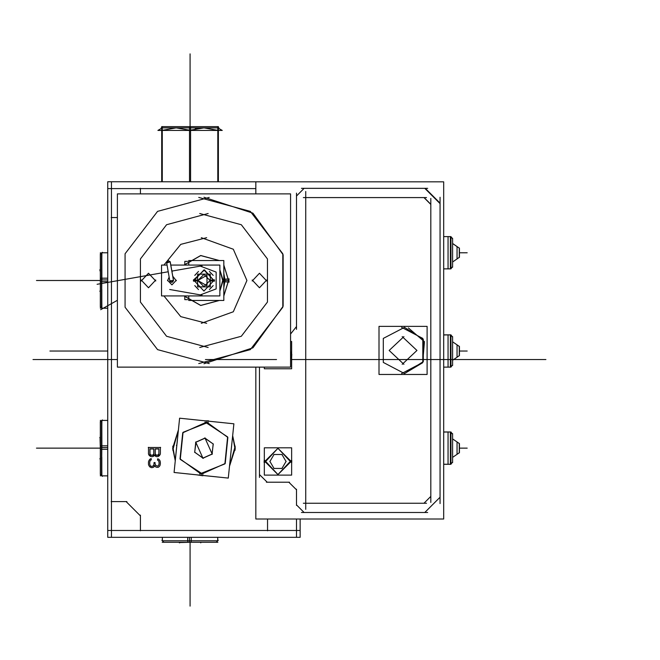 <?xml version="1.0" encoding="UTF-8"?>
<svg xmlns="http://www.w3.org/2000/svg" width="660" height="660" viewBox="0 0 660 660"><rect width="100%" height="100%" fill="white"/><g stroke="black" fill="none" stroke-linecap="round" stroke-linejoin="round"><path stroke-width="0.99" d="M443.668 236.643L450.945 236.61L450.945 268.884L443.668 268.851L450.417 268.884L450.417 236.61L450.417 268.884L450.417 236.61L450.417 268.884L443.668 268.884L450.417 268.884L450.417 236.61L443.668 236.61L450.417 236.61M452.636 243.49L459.434 248.209L452.636 243.49L459.434 248.209L452.636 243.515L459.434 248.209L459.434 257.276L452.636 261.995M450.351 236.643L450.351 268.851M443.668 464.236L450.945 464.269L443.668 464.269L450.417 464.269L450.417 432.003L450.417 464.269L450.417 432.003L450.417 464.269L443.668 464.269L450.417 464.269L450.417 432.011L450.417 464.236M443.668 432.003L450.945 432.003L443.668 432.003L450.945 432.003L443.668 432.028L450.945 432.003L450.945 464.269L443.668 464.269L450.417 464.269L450.417 432.003L443.668 432.003L450.417 432.003M452.636 438.883L459.434 443.603L452.636 438.883L459.434 443.603L452.636 438.9L459.434 443.603L459.434 452.669L452.636 457.388M450.351 432.028L450.351 464.236M187.72 540.796L191.202 540.796M216.282 542.239L217.462 541.068L216.249 542.281L187.844 542.281L187.745 541.068M218.27 540.26L217.734 540.796L187.72 540.763L187.72 537.347M191.185 541.068L191.136 542.281L163.853 542.281L162.64 541.068L163.812 542.239M191.202 537.347L191.202 540.763L162.344 540.763L162.368 537.347M181.03 542.553L190.047 542.281M107.753 420.453L101.557 420.453L101.557 449.311L101.863 420.42M101.863 475.843L101.557 445.838L101.557 475.819L101.83 447.571L107.753 447.571L101.863 447.571L101.83 420.453M101.557 475.546L100.345 474.326L100.345 445.962L101.557 445.863M101.557 449.303L100.345 449.245L100.345 421.938L101.557 420.725M100.072 439.123L100.345 448.14M107.753 252.821L101.557 252.821L101.557 281.68L101.863 252.788M101.863 308.212L101.557 278.207L101.557 308.179L101.83 279.939L107.753 279.939L101.863 279.939L101.83 252.821M101.557 307.906L100.345 306.694L100.345 278.33L101.557 278.223M101.557 281.663L100.345 281.614L100.345 254.306L101.557 253.093M100.345 271.491L100.345 280.508M443.668 367.133L450.945 367.166L443.668 367.166L450.417 367.166L450.417 334.9L450.417 367.166L450.417 334.9L450.417 367.166L443.668 367.166L450.417 367.166L450.417 334.909L450.417 367.133M443.668 334.9L450.945 334.9L443.668 334.9L450.945 334.9L443.668 334.925L450.945 334.9L450.945 367.166L443.668 367.166L450.417 367.166L450.417 334.9L443.668 334.9L450.417 334.9M452.636 341.781L459.434 346.5L452.636 341.781L459.434 346.5L452.636 341.798L459.434 346.5L459.434 355.567L452.636 360.286M450.351 334.925L450.351 367.133M193.429 279.988L204.55 269.973L214.492 281.16L203.965 269.957L193.438 281.16L198.008 280.871M214.492 281.16L209.921 280.871M197.86 280.5L193.421 280.5L197.86 280.5L193.421 280.5L197.86 280.5L193.421 280.5L197.86 280.5L207.017 285.788L207.017 275.212L197.86 280.5L203.965 286.605L210.07 280.5L214.508 280.5L210.07 280.5L214.508 280.5L210.07 280.5L214.508 280.5L210.07 280.5L203.965 274.395L197.86 280.5L203.965 286.605L210.07 280.5L203.965 274.395L197.86 280.5L203.965 286.605L210.07 280.5L203.965 274.395L197.86 280.5L203.965 286.605L210.07 280.5L203.965 274.395L197.86 280.5L203.965 286.605L210.07 280.5L203.965 274.395L197.86 280.5M214.492 279.84L203.965 291.043L193.438 279.84L203.965 291.043L214.492 279.84L209.921 280.129M193.438 279.84L198.008 280.129M166.741 263.117L167.038 265.105L166.617 262.713L170.214 261.855L167.805 260.634L166.741 263.117L167.805 260.634L170.214 261.855L168.185 260.543L167.5 260.774L166.609 262.697L167.5 260.774L168.218 260.535L170.214 261.855L173.464 280.368L172.103 282.29L170.032 281.457L169.768 280.5L171.625 282.348L173.473 280.5L170.173 261.748L173.473 280.5L170.173 261.748L173.473 280.5L170.173 261.748L166.609 262.697L170.173 261.748L166.7 263.01L167.962 260.584L170.28 262.259M169.768 280.5L171.625 282.348L173.473 280.5L170.131 261.632L173.473 280.5L171.625 282.348L169.768 280.5L171.889 282.332L173.398 279.98M173.464 280.599L173.448 280.178L173.464 280.599M179.322 542.842L181.351 542.281M189.404 542.281L200.219 542.281L200.78 542.842M99.784 437.407L100.345 439.436M100.345 447.505L100.345 458.304L99.784 458.865M99.784 269.767L100.345 271.804M100.345 279.865L100.345 290.672L99.784 291.233M161.741 128.246L157.93 130.449L161.741 128.213L157.872 130.449L161.741 128.213L157.872 130.449L161.741 128.213L157.872 130.449L161.741 128.213L157.872 130.449L161.741 128.213L157.872 130.449L161.741 128.213L157.872 130.449L222.23 130.449L157.872 130.449L222.23 130.449L218.361 128.246M101.83 457.149L101.83 475.802L101.83 457.149M101.83 289.517L101.83 308.171L101.83 289.517M214.508 280.739L209.929 280.632M193.421 280.261L198 280.368M206.654 422.045L182.713 432.762L180.031 458.848L201.275 474.218L225.209 463.502L227.898 437.415L206.654 422.045L182.713 432.762L180.031 458.848L201.275 474.218L225.209 463.502L227.898 437.415L206.654 422.045L182.713 432.762L180.031 458.848L201.275 474.218L225.209 463.502L227.898 437.415L206.654 422.045L182.713 432.762L180.031 458.848L201.275 474.218L225.209 463.502L227.898 437.415L206.654 422.045L182.713 432.762L180.031 458.848L201.275 474.218L225.209 463.502L227.898 437.415L206.654 422.045L182.713 432.762L180.031 458.848L201.275 474.218L225.209 463.502L227.898 437.415L206.654 422.045M198.734 197.406L250.33 211.34L282.818 253.778L282.818 307.222L250.33 349.66L198.734 363.594M203.965 363.759L252.904 347.861L283.148 306.232L283.148 254.768L252.904 213.139L203.965 197.241M199.749 213.543L241.329 224.771L267.506 258.967L267.506 302.033L241.329 336.229L199.749 347.457M209.195 363.594L157.6 349.66L125.111 307.222L125.111 253.778L157.6 211.34L209.195 197.406M208.18 347.457L166.6 336.229L140.423 302.033L140.423 258.967L166.6 224.771L208.18 213.543M169.801 280.822L166.609 262.697L169.801 280.822L173.473 280.5L169.801 280.813L169.768 280.368L169.793 280.805L173.464 280.385L172.796 281.927L170.841 282.175M201.267 237.658L233.351 249.208L246.889 280.5L233.351 311.792L201.267 323.342M291.109 461.456L277.976 448.321L264.841 461.456L277.976 474.589L291.109 461.456L277.976 474.589L264.841 461.456L277.976 448.321L291.109 461.456L277.976 448.321L264.841 461.456L277.976 474.589L291.109 461.456L277.976 448.321L264.841 461.456L277.976 474.589L291.109 461.456L277.976 474.589L264.841 461.456L277.976 448.321L291.109 461.456L277.976 448.321L264.841 461.456L277.976 474.589L291.109 461.456M107.753 359.543L33 359.543L107.753 359.543M453.709 359.543L333.481 359.543M443.668 359.543L452.636 359.543M199.65 473.971L224.862 463.93L227.642 436.928L205.004 421.963M208.279 422.293L183.067 432.341L180.287 459.335L202.925 474.309M401.602 327.36L422.837 338.456L422.837 362.423L401.602 373.519M404.506 327.36L423.324 339.298L423.324 361.581L404.506 373.519L423.324 361.581L423.324 339.298L404.506 327.36L423.324 339.298L423.324 361.581L404.506 373.519L423.324 361.581L423.324 339.298L404.506 327.36L383.27 338.456L383.27 362.423L404.506 373.519L422.656 362.719L424.454 341.674L408.408 327.938M200.392 266.137L216.142 272.085L216.142 288.915L200.392 294.863M403.928 336.592L389.177 350.443L403.928 364.287M402.179 364.287L416.93 350.443L402.179 336.592M264.883 462.281L277.976 448.33L291.068 462.281M291.068 460.63L277.976 474.581L264.883 460.63M206.662 323.342L180.782 316.627L163.894 295.894M163.894 265.105L180.782 244.373L206.662 237.658M252.194 280.038L259.471 287.793L266.747 280.038M266.747 280.954L259.471 273.207L252.194 280.954M141.182 280.038L148.459 287.793L155.735 280.038M155.735 280.954L148.459 273.207L141.182 280.954M219.194 260.568L200.739 255.618L184.156 265.105M184.156 295.894L200.739 305.382L219.194 300.432M219.392 260.568L200.755 255.494L184 265.105M184 295.894L200.755 305.506L219.392 300.432M176.269 280.228L171.913 284.873L167.549 280.228M203.346 458.287L194.683 452.29L195.979 441.837M204.583 437.984L213.246 443.974L211.951 454.435M504.265 359.543L520.583 359.543L504.265 359.543M361.383 359.543L347.507 359.543L361.383 359.543M370.491 359.543L361.234 359.543L370.491 359.543M111.449 537.347L111.449 181.739M296.48 537.347L296.48 519.007M107.753 188.578L255.857 188.578M300.176 519.007L300.176 537.347L107.753 537.347L107.753 181.739L300.176 181.871M172.722 450.103L178.406 430.048L172.656 448.132L175.263 460.63L172.656 448.132L178.406 430.048L172.656 448.132L175.263 460.63L172.656 448.132L178.406 430.048L175.263 460.63L172.722 446.168M191.466 419.43L222.049 422.582L191.466 419.43M235.208 446.168L229.523 466.216L235.273 448.132L232.666 435.641L235.273 448.132L229.523 466.216L235.273 448.132L232.666 435.641L235.208 450.103M216.463 476.842L185.881 473.69L216.463 476.842M107.753 530.508L300.176 530.508M111.152 217.52L117.373 217.52M140.39 193.908L140.39 188.273M267.539 519.007L267.539 530.813M140.39 530.813L140.39 515.105M126.852 501.567L111.152 501.567M140.382 515.848L126.118 501.575M154.531 455.153L154.803 455.672M154.778 455.647L155.826 456.423M155.793 456.398L156.585 456.654M156.552 456.654L157.6 456.654M157.567 456.654L158.359 456.398M158.326 456.423L159.382 455.647M159.34 455.68L160.132 454.649M160.116 454.69L160.38 453.404M160.372 453.544L160.372 447.348M160.611 447.472L148.219 447.472M148.459 447.348L148.459 453.544M148.45 453.404L148.714 454.69M148.698 454.649L149.482 455.68M149.449 455.647L150.505 456.423M150.472 456.398L151.264 456.654M151.222 456.654L152.534 456.654M152.501 456.654L153.285 456.398M153.252 456.423L154.308 455.647M154.283 455.672L154.547 455.153M158.854 448.866L158.854 453.766M158.854 453.659L158.59 454.435M158.606 454.41L158.078 454.921M158.103 454.913L156.808 455.161M156.841 455.169L156.049 454.913M156.073 454.921L155.545 454.41M155.562 454.435L155.298 453.659M155.298 453.766L155.298 448.866M155.232 448.957L158.92 448.957M152.279 455.161L151.487 455.161M151.511 455.169L150.719 454.913M150.752 454.921L150.224 454.41M150.232 454.435L149.977 453.659M149.977 453.766L149.977 448.866M149.902 448.957L153.854 448.957M153.78 448.866L153.78 453.766M153.788 453.659L153.524 454.435M153.541 454.41L153.013 454.921M153.037 454.913L152.245 455.169M149.713 466.818L151.264 467.577M151.222 467.577L152.279 467.577M152.237 467.577L153.293 467.321M153.26 467.338L154.052 466.818M154.027 466.859L154.547 465.564M154.523 465.572L155.314 466.603M155.29 466.57L156.073 467.09M156.04 467.074L157.6 467.329M157.567 467.329L158.614 467.074M158.573 467.098L159.629 466.067M159.605 466.108L160.132 465.069M160.116 465.127L160.38 463.32M160.372 463.369L160.372 462.841M160.38 462.891L160.116 461.084M160.132 461.142L159.605 460.111M159.629 460.152L158.573 459.112M158.614 459.137L157.567 458.882L157.583 460.152M157.567 460.119L158.359 460.63M158.334 460.606L158.862 461.381M158.845 461.348L159.109 462.635M159.101 462.594L159.101 463.625M159.109 463.576L158.845 464.871M158.862 464.83L158.334 465.605M158.359 465.581L157.567 466.092M157.6 466.084L156.04 465.581M156.073 465.597L155.545 465.085M155.562 465.127L155.034 463.576M155.05 463.625L155.05 462.594M155.067 462.611L154.011 462.611M154.036 462.594L154.036 463.625M154.036 463.576L153.772 465.127M153.788 465.077L153.26 465.853M153.293 465.828L152.237 466.348M152.279 466.331L151.222 466.331M151.255 466.339L150.727 466.084M150.752 466.092L149.969 465.077M149.985 465.118L149.721 463.823M149.721 463.881L149.721 462.33M149.721 462.388L149.985 461.092M149.969 461.134L150.241 460.614M150.224 460.63L150.752 460.119M150.727 460.135L151.255 459.871M151.247 459.904L151.247 458.617L150.472 458.89M150.496 458.873L149.713 459.393M149.737 459.368L149.209 460.144M149.226 460.111L148.698 461.142M148.714 461.101L148.45 462.132M148.459 462.074L148.459 464.137M148.45 464.079L148.714 465.11M148.698 465.069L149.226 466.108M149.209 466.067L149.737 466.843M459.302 247.937L459.302 257.557M450.887 236.61L448.09 236.61L450.887 236.61M448.09 268.884L450.887 268.884L448.09 268.884L448.09 236.61M452.636 267.217L452.636 238.276M459.385 248.185L457.083 246.584L459.385 248.185M457.083 258.91L459.385 257.309L457.083 258.91L457.083 246.584M452.636 266.582L450.945 268.785M452.636 238.862L450.945 236.676M459.302 443.322L459.302 452.941M450.887 432.003L448.09 432.003L450.887 432.003M448.09 464.269L450.887 464.269L448.09 464.269L448.09 432.003M452.636 462.602L452.636 433.661M459.385 443.569L457.083 441.969L459.385 443.569M457.083 454.294L459.385 452.702L457.083 454.294L457.083 441.969M452.636 462.016L450.945 464.17L452.636 461.975M452.636 434.288L450.945 432.094M217.899 542.248L162.203 542.248M189.494 542.248L189.461 537.347L189.494 542.248M100.378 475.951L100.378 420.313M107.753 449.311L101.863 449.311M107.753 445.838L101.863 445.838M100.378 447.604L107.753 447.571L100.378 447.604M100.378 308.319L100.378 252.681M107.753 281.68L101.863 281.68M107.753 278.207L101.863 278.207M100.378 279.972L101.557 279.947L100.378 279.972M228.302 478.055L174.042 472.469L179.627 418.209L233.887 423.794L228.302 478.055M205.004 438.05L212.165 454.063L202.925 458.221L195.764 442.208L205.004 438.05L195.764 442.208L202.925 458.221L212.165 454.063L205.004 438.05L212.165 454.063L202.925 458.221L195.764 442.208L205.004 438.05L212.165 454.063L202.925 458.221L195.764 442.208L205.004 438.05L212.165 454.063L202.925 458.221L195.764 442.208L205.004 438.05L195.764 442.208L202.925 458.221L212.165 454.063L205.004 438.05M202.859 475.794L196.457 474.779L206.044 475.769M176.352 450.046L177.317 440.632L176.352 450.046M205.054 420.824L208.527 420.832M231.577 446.218L230.612 455.639M205.879 475.744L199.46 475.084M230.596 455.804L231.594 446.053M208.469 421.179L201.886 420.502M202.876 475.439L196.292 474.763M177.334 440.459L176.335 450.219M205.186 438.009L195.599 442.299M195.805 442.018L194.733 452.463M194.584 452.141L203.09 458.296M202.744 458.255L212.33 453.964M212.124 454.253L213.197 443.809M213.337 444.13L204.831 437.976M195.599 442.348L205.219 438.042M212.33 453.923L202.711 458.23M459.302 346.219L459.302 355.839M450.887 334.9L448.09 334.9L450.887 334.9M448.09 367.166L450.887 367.166L448.09 367.166L448.09 334.9M452.636 365.5L452.636 336.559M459.385 346.467L457.083 344.866L459.385 346.467M457.083 357.192L459.385 355.6L457.083 357.192L457.083 344.866M452.636 364.922L450.945 367.067L452.636 364.93M452.636 337.186L450.945 334.991M255.857 193.908L255.857 181.871L443.668 181.871L443.668 519.007L255.857 519.007L255.857 367.092M301.455 512.523L427.68 512.523M440.055 503.613L440.055 197.266M427.68 188.356L301.455 188.356M296.48 193.141L296.48 329.373M259.471 367.092L259.471 477.444M266.425 482.18L289.517 482.18M296.48 489.266L296.48 505.436M440.055 203.626L424.792 188.364M440.055 203.156L425.255 188.356M424.792 512.515L440.055 497.252M304.111 188.364L296.48 195.987M259.479 474.548L267.102 482.171M296.48 504.892L304.111 512.523M296.472 326.527L290.557 334.01M288.841 482.18L296.472 489.811M430.807 502.458L430.807 198.421M423.935 197.612L430.807 204.476M430.807 204.27L424.149 197.604M426.517 197.604L303.361 197.604M305.728 191.491L305.728 509.388M303.361 503.275L426.517 503.275M430.807 496.403L423.935 503.266M264.313 367.092L264.313 368.767L291.637 368.767L291.637 341.443L290.557 341.443M290.557 351.326L291.109 355.105L290.557 358.883L291.109 355.105L290.557 351.326L291.109 355.105L290.557 351.326L291.109 355.105L290.557 358.883M283.346 367.092L272.605 367.092M275.542 368.767L280.409 368.767M291.637 357.53L291.637 354.247M290.557 351.376L291.068 355.93M291.835 354.23L291.637 357.613M280.492 368.767L275.459 368.767M291.068 354.28L290.557 358.825M283.305 367.092L272.646 367.092M264.313 447.793L264.313 475.117L291.637 475.117L291.637 447.793L264.313 447.793M275.542 475.117L280.409 475.117M291.637 463.889L291.637 460.597M280.409 447.793L275.542 447.793M264.313 459.022L264.313 462.313M264.107 462.33L264.313 458.939M275.459 447.793L280.492 447.793M291.835 460.581L291.637 463.972M280.492 475.117L275.459 475.117M274.048 454.377L269.882 461.596M269.882 461.315L274.048 468.534M273.809 468.394L282.142 468.394M281.902 468.534L286.069 461.315M286.069 461.596L281.902 454.377M282.142 454.517L273.809 454.517M117.373 193.908L290.557 193.908L290.557 367.092L117.373 367.092L117.373 193.908M161.535 287.017L161.535 273.974M229.003 282.076L223.806 265.147M188.735 295.894L188.735 300.432L223.806 300.432L223.806 260.568L188.735 260.568L188.735 265.105M192.547 265.105L215.383 265.105L192.547 265.105M219.887 269.833L223.129 280.5L219.887 291.167L223.129 280.5L219.887 269.833L223.129 280.5L219.887 291.167L223.129 280.5L219.887 269.833L223.129 280.5L219.887 291.167L223.129 280.5L219.887 269.833M215.383 295.894L192.547 295.894L215.383 295.894M187.588 261.335L184.8 261.335L184.8 264.124M184.8 296.876L184.8 299.665L187.588 299.665M223.806 295.853L229.003 278.924M223.806 281.746L229.119 282.084L223.806 264.957M222.981 281.696L219.887 270.047M215.185 265.105L192.745 265.105M197.142 260.568L210.787 260.568M223.806 273.413L225.035 280.5L223.806 280.5L225.035 280.5L223.806 287.587M192.745 295.894L215.185 295.894M219.887 290.953L222.981 279.304M223.806 279.254L229.119 278.916L223.806 296.043M210.787 300.432L197.142 300.432M210.317 274.147L210.317 286.852L197.612 286.852L197.612 274.147L210.317 274.147M194.758 285.648L198.536 289.542M209.393 289.542L213.172 285.648M213.172 275.352L209.393 271.458M198.536 271.458L194.758 275.352M170.792 265.105L219.887 265.105L219.887 295.894L161.535 295.894L161.535 265.105L167.038 265.105M167.549 280.772L169.15 277.117M172.747 276.21L176.269 280.772M202.026 265.815L171.847 271.12M169.686 289.501L202.026 295.185M168.481 273.314L168.399 272.852M172.252 271.458L171.649 269.981M172.029 272.143L171.666 270.072L172.037 272.159M427.103 374.492L378.997 374.492L378.997 326.387L427.103 326.387L427.103 374.492M149.902 448.833L153.854 448.833L153.854 455.284L149.902 455.284L149.902 448.833M155.232 448.833L158.92 448.833L158.92 455.284L155.232 455.284L155.232 448.833M161.188 127.892L218.914 127.892M189.494 181.739L189.494 126.662L218.361 126.662L218.361 181.739M217.808 130.367L203.94 127.892L217.808 130.367M195.269 128.898L203.907 127.892L190.765 130.136M189.494 130.185L176.187 127.892L189.494 130.185M176.154 127.892L162.294 130.367L176.154 127.892M217.808 126.662L217.808 181.739M162.294 126.662L162.294 181.739M161.741 181.739L161.741 126.662L190.608 126.662L190.608 181.739M107.753 279.939L101.557 279.939L107.753 279.939M229.053 280.5L223.806 280.5L229.053 280.5M166.7 263.01L170.173 261.748L166.7 263.01M452.636 434.222L450.945 432.061L452.636 434.222M452.636 337.12L450.945 334.958L452.636 337.12M61.941 359.543L117.373 359.543L61.941 359.543M66.19 359.543L86.988 359.543L66.19 359.543M61.57 359.543L91.616 359.543L61.57 359.543M542.231 359.543L521.433 359.543L542.231 359.543M349.544 359.543L351.986 359.543M516.953 359.543L545.894 359.543L516.953 359.543M232.666 435.641L235.273 448.132L229.523 466.216L235.273 448.132L232.666 435.641M471.042 359.543L462.85 359.543L471.042 359.543M482.716 359.543L474.029 359.543L482.716 359.543M35.92 359.543L56.719 359.543L35.92 359.543M107.753 351.029L49.945 351.029L107.753 351.029M100.072 448.132L36.506 448.132L100.072 448.132M100.072 280.5L36.506 280.5L100.072 280.5M467.222 252.747L459.434 252.747L467.222 252.747M322.542 359.543L382.33 359.543M450.945 236.61L443.668 236.61L450.945 236.61M443.668 268.884L450.417 268.884M452.636 266.656L450.945 268.818M467.222 448.132L459.434 448.132L467.222 448.132M190.047 542.553L190.047 606.119L190.047 542.553M176.839 445.343L176.401 445.294L176.839 445.343M190.047 126.662L190.047 53.881L190.047 126.662M467.222 351.029L459.434 351.029L467.222 351.029M276.548 359.543L205.384 359.543L276.548 359.543M168.209 271.755L97.135 284.254L168.209 271.755M117.373 300.325L100.633 309.721L117.373 300.325M172.12 271.07L171.682 270.163M103.356 359.543L107.019 359.543L103.356 359.543M107.019 359.543L107.596 359.543L107.019 359.543M380.886 359.543L360.088 359.543M470.547 359.543L464.343 359.543L470.547 359.543M469.062 359.543L464.343 359.543L469.062 359.543M511.846 359.543L290.557 359.543L511.846 359.543M532.57 359.543L545.894 359.543L532.57 359.543M465.514 359.543L510.114 359.543L465.514 359.543M517.39 359.543L531.976 359.543L517.39 359.543M298.254 359.543L345.32 359.543L298.254 359.543M275.459 359.543L206.481 359.543M203.907 127.892L190.608 130.185L203.907 127.892M217.734 537.347L217.734 540.763M161.832 540.26L162.344 540.763M107.753 475.819L101.863 475.819M100.386 474.367L102.366 476.347M100.386 421.897L102.366 419.917M107.753 308.179L101.863 308.179M100.386 306.735L102.366 308.715M100.386 254.265L102.366 252.285M173.44 280.162L170.255 262.053M218.361 128.213L222.23 130.449L218.361 128.213"/></g></svg>

